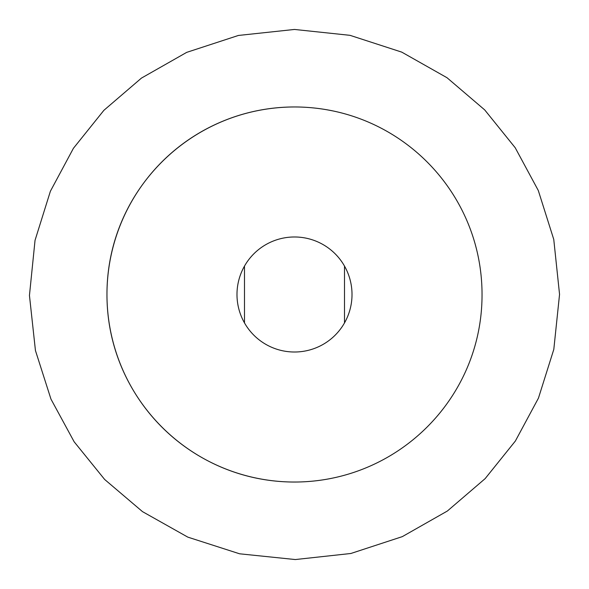 <?xml version="1.0" encoding="UTF-8"?>
<svg xmlns="http://www.w3.org/2000/svg" width="589" height="589" viewBox="0 0 589 589"><rect width="100%" height="100%" fill="white"/><g stroke="black" fill="none" stroke-linecap="round" stroke-linejoin="round"><path stroke-width="0.88" d="M278.17 107.677L278.612 107.64M277.537 107.735L278.244 107.669M294.5 352.008A57.508 57.508 0 0 0 344.307 265.742A57.508 57.508 0 0 0 244.693 265.742A57.508 57.508 0 0 0 294.5 352.008M294.5 29.45L350.021 35.333L401.757 52.126L447.029 77.733L484.695 109.9L515.213 147.743L538.294 190.505L553.763 239.428L559.55 294.36L553.807 349.38L538.449 398.127L515.36 441.036L485.137 478.636L447.375 511.016L402.316 536.631L350.853 553.491L295.303 559.55L239.605 553.8L187.817 537.131L142.509 511.642L104.651 479.461L74.155 441.802L50.971 399.128L35.443 350.536L29.45 295.45L35.038 240.341L50.389 191.248L73.419 148.303L103.892 110.32L141.456 78.094L186.691 52.369L238.412 35.45L294.5 29.45M332.365 110.828A187.538 187.538 0 0 0 294.5 106.962C190.792 107.183 107.014 191.079 106.962 294.095C106.631 397.207 190.284 481.655 293.823 482.038C397.7 482.251 482.045 398.112 482.038 294.927C482.281 191.69 398.665 107.051 294.5 106.962A187.538 187.538 0 0 0 106.962 294.5A187.538 187.538 0 0 0 331.305 478.386M290.384 107.007L293.226 106.97M344.506 322.897L344.506 266.103M244.487 322.897L244.487 266.103"/></g></svg>
